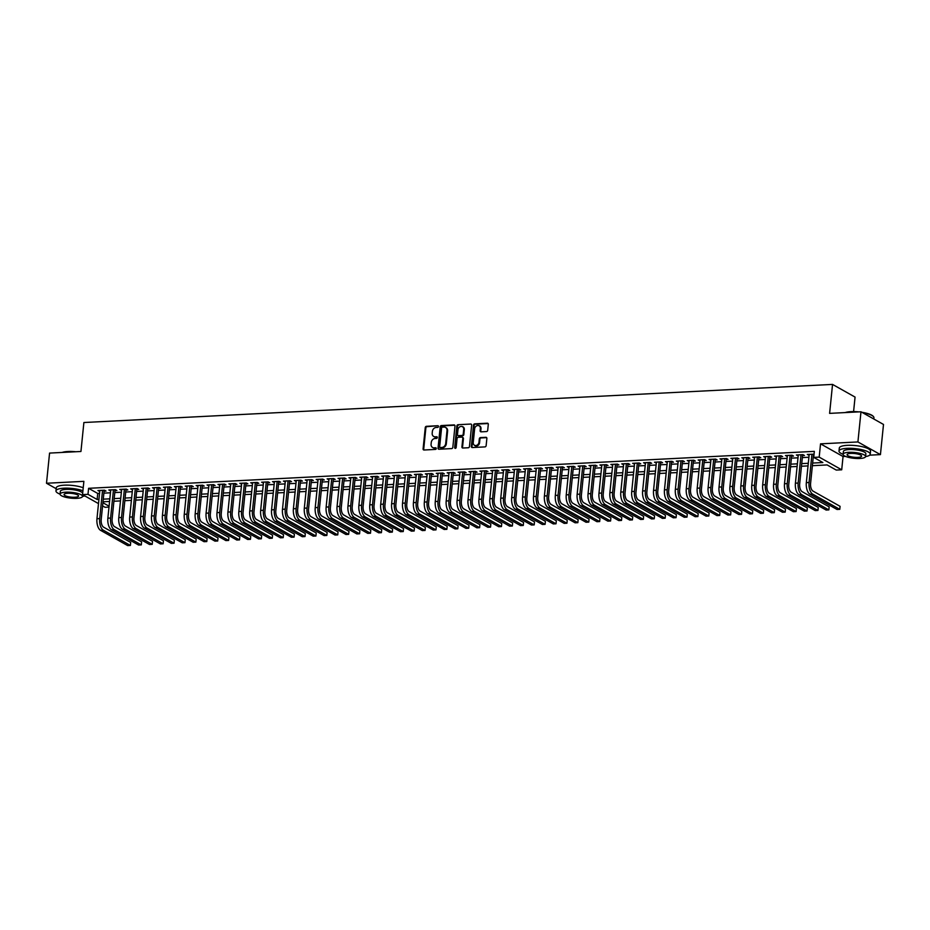 <?xml version="1.0" encoding="UTF-8"?>
<svg xmlns="http://www.w3.org/2000/svg" width="930" height="930" viewBox="0 0 930 930"><rect width="100%" height="100%" fill="white"/><g stroke="black" fill="none" stroke-linecap="round" stroke-linejoin="round"><path stroke-width="1.4" d="M438.495 426.521A0.86 0.721 -60.6 0 0 437.832 425.731L426.452 426.312A1.232 1.023 -60.6 0 0 425.266 427.556L423.092 448.876A1.232 1.023 -60.6 0 0 424.045 450.004L435.426 449.423A0.86 0.721 -60.6 0 0 435.6 447.76L434.124 447.842A3.941 3.278 -60.6 0 1 432.578 447.481A3.941 3.278 -60.6 0 1 431.078 444.226L431.264 442.448A3.941 3.278 -60.6 0 1 435.077 438.483L436.542 438.402A0.86 0.721 -60.6 0 0 436.716 436.751L435.24 436.821A3.941 3.278 -60.6 0 1 433.694 436.472A3.941 3.278 -60.6 0 1 432.194 433.206L432.38 431.427A3.941 3.278 -60.6 0 1 436.193 427.463L437.67 427.393A0.86 0.721 -60.6 0 0 438.495 426.521M486.506 431.567A1.232 1.023 -60.6 0 0 487.692 430.323L488.308 424.347A1.232 1.023 -60.6 0 0 487.355 423.208L474.707 423.859A1.232 1.023 -60.6 0 0 473.521 425.091L471.359 446.412A1.232 1.023 -60.6 0 0 472.3 447.551L484.949 446.9A1.232 1.023 -60.6 0 0 486.134 445.668L486.867 438.437A1.232 1.023 -60.6 0 0 485.925 437.309L480.508 437.588A1.232 1.023 -60.6 0 0 479.322 438.821L478.95 442.401A3.301 2.744 -60.6 0 1 473.219 442.692L474.649 428.66A3.301 2.744 -60.6 0 1 480.38 428.37L480.147 430.706A1.232 1.023 -60.6 0 0 481.089 431.834L486.506 431.567M860.982 411.781L883.5 424.452L880.431 454.619L857.913 441.948L860.982 411.781L829.607 413.373L832.548 384.416L83.886 422.522L80.945 451.48L49.569 453.084L46.5 483.251L83.874 481.345L82.526 494.621L87.99 494.342L88.594 488.308L814.343 451.364L813.727 457.397L819.191 457.118L841.708 469.801L836.256 470.069L827.119 464.93L812.378 465.686M857.913 441.948L820.539 443.843L819.191 457.118M454.991 426.033A1.232 1.023 -60.6 0 0 454.038 424.905L441.401 425.556A1.232 1.023 -60.6 0 0 440.204 426.789L438.042 448.109A1.232 1.023 -60.6 0 0 438.995 449.237L451.631 448.597A1.232 1.023 -60.6 0 0 452.817 447.353L454.991 426.033M458.048 424.708L470.696 424.057A1.232 1.023 -60.6 0 1 471.65 425.196L469.476 446.516A1.232 1.023 -60.6 0 1 468.29 447.749L462.873 448.028A1.232 1.023 -60.6 0 1 461.931 446.9L462.803 438.251A1.232 1.023 -60.6 0 0 461.85 437.123L458.269 437.298A1.232 1.023 -60.6 0 0 457.072 438.542L456.165 447.539A0.86 0.721 -60.6 0 1 454.665 447.621L456.863 425.94A1.232 1.023 -60.6 0 1 458.048 424.708L470.696 424.057M46.5 483.251L56.184 488.703M104.079 491.156L105.997 491.063L104.474 490.203L97.929 490.54L99.743 491.377M114.995 490.61L116.913 490.505L115.39 489.657L108.833 489.982L110.647 490.831M125.91 490.052L127.817 489.947L126.294 489.099L119.749 489.424L121.563 490.273M136.826 489.494L138.733 489.401L137.21 488.541L130.665 488.878L132.478 489.715M147.742 488.936L149.649 488.843L148.126 487.983L141.581 488.32L143.394 489.157M158.646 488.378L160.565 488.285L159.042 487.425L152.497 487.762L154.31 488.599M169.562 487.832L171.469 487.727L169.958 486.878L163.401 487.204L165.215 488.052M180.478 487.274L182.385 487.18L180.862 486.32L174.317 486.646L176.13 487.494M191.394 486.716L193.301 486.623L191.778 485.762L185.233 486.099L187.046 486.936M202.31 486.158L204.216 486.065L202.694 485.204L196.149 485.541L197.962 486.378M213.214 485.611L215.132 485.507L213.609 484.646L207.053 484.983L208.878 485.832M224.13 485.053L226.037 484.949L224.525 484.1L217.969 484.425L219.782 485.274M235.046 484.495L236.952 484.402L235.43 483.542L228.885 483.879L230.698 484.716M245.962 483.937L247.868 483.844L246.345 482.984L239.801 483.321L241.614 484.158M256.878 483.379L258.784 483.286L257.261 482.426L250.716 482.763L252.53 483.6M267.782 482.833L269.7 482.728L268.177 481.88L261.621 482.205L263.434 483.054M278.698 482.275L280.604 482.17L279.081 481.322L272.537 481.647L274.35 482.496M289.614 481.717L291.52 481.624L289.997 480.764L283.452 481.101L285.266 481.938M300.529 481.159L302.436 481.066L300.913 480.206L294.368 480.543L296.182 481.38M311.434 480.601L313.352 480.508L311.829 479.648L305.284 479.985L307.098 480.822M322.35 480.054L324.268 479.95L322.745 479.101L316.188 479.427L318.002 480.275M333.266 479.496L335.172 479.392L333.649 478.543L327.104 478.869L328.918 479.717M344.181 478.938L346.088 478.845L344.565 477.985L338.02 478.322L339.834 479.159M355.097 478.38L357.004 478.287L355.481 477.427L348.936 477.764L350.75 478.601M366.002 477.822L367.92 477.729L366.397 476.869L359.852 477.206L361.665 478.055M376.917 477.276L378.824 477.171L377.313 476.323L370.756 476.648L372.57 477.497M387.833 476.718L389.74 476.625L388.217 475.765L381.672 476.102L383.486 476.939M398.749 476.16L400.656 476.067L399.133 475.207L392.588 475.544L394.401 476.381M409.665 475.602L411.572 475.509L410.049 474.649L403.504 474.986L405.317 475.823M420.569 475.056L422.487 474.951L420.965 474.102L414.408 474.428L416.233 475.276M431.485 474.498L433.392 474.393L431.88 473.544L425.324 473.87L427.137 474.719M442.401 473.94L444.308 473.847L442.785 472.986L436.24 473.324L438.053 474.161M453.317 473.382L455.223 473.289L453.7 472.428L447.156 472.766L448.969 473.603M464.233 472.824L466.139 472.731L464.616 471.87L458.072 472.208L459.885 473.045M475.137 472.277L477.055 472.173L475.532 471.324L468.976 471.65L470.789 472.498M486.053 471.719L487.959 471.615L486.437 470.766L479.892 471.092L481.705 471.94M496.969 471.161L498.875 471.068L497.352 470.208L490.808 470.545L492.621 471.382M507.885 470.603L509.791 470.51L508.268 469.65L501.723 469.987L503.537 470.824M518.789 470.045L520.707 469.952L519.184 469.092L512.639 469.429L514.453 470.278M529.705 469.499L531.623 469.394L530.1 468.546L523.544 468.871L525.357 469.72M540.621 468.941L542.527 468.848L541.004 467.988L534.459 468.325L536.273 469.162M551.537 468.383L553.443 468.29L551.92 467.43L545.375 467.767L547.189 468.604M562.452 467.825L564.359 467.732L562.836 466.872L556.291 467.209L558.105 468.046M573.357 467.279L575.275 467.174L573.752 466.325L567.207 466.651L569.021 467.499M584.273 466.721L586.179 466.616L584.668 465.767L578.111 466.093L579.925 466.941M595.188 466.163L597.095 466.07L595.572 465.209L589.027 465.546L590.841 466.383M606.104 465.605L608.011 465.512L606.488 464.651L599.943 464.988L601.757 465.825M617.02 465.047L618.927 464.954L617.404 464.093L610.859 464.43L612.672 465.267M627.924 464.5L629.842 464.396L628.32 463.547L621.763 463.872L623.588 464.721M638.84 463.942L640.747 463.838L639.236 462.989L632.679 463.314L634.492 464.163M649.756 463.384L651.663 463.291L650.14 462.431L643.595 462.768L645.408 463.605M660.672 462.826L662.579 462.733L661.056 461.873L654.511 462.21L656.324 463.047M671.588 462.268L673.494 462.175L671.971 461.315L665.427 461.652L667.24 462.489M682.492 461.722L684.41 461.617L682.887 460.769L676.331 461.094L678.144 461.943M693.408 461.164L695.315 461.071L693.792 460.211L687.247 460.548L689.06 461.385M704.324 460.606L706.23 460.513L704.708 459.653L698.163 459.99L699.976 460.827M715.24 460.048L717.146 459.955L715.623 459.095L709.079 459.432L710.892 460.269M726.144 459.501L728.062 459.397L726.539 458.548L719.994 458.874L721.808 459.722M737.06 458.943L738.978 458.839L737.455 457.99L730.899 458.316L732.712 459.164M747.976 458.385L749.882 458.292L748.359 457.432L741.815 457.769L743.628 458.606M758.892 457.827L760.798 457.734L759.275 456.874L752.73 457.211L754.544 458.048M769.808 457.269L771.714 457.176L770.191 456.316L763.646 456.653L765.46 457.49M780.712 456.723L782.63 456.618L781.107 455.77L774.562 456.095L776.376 456.944M791.628 456.165L793.534 456.06L792.023 455.212L785.466 455.537L787.28 456.386M802.544 455.607L804.45 455.514L802.927 454.654L796.382 454.991L798.196 455.828M88.594 488.308L97.731 493.446L99.533 493.353M103.881 493.133L110.449 492.795M114.797 492.575L121.365 492.237M125.713 492.017L132.281 491.691M136.629 491.47L143.197 491.133M147.533 490.912L154.101 490.575M158.449 490.354L165.017 490.017M169.365 489.796L175.933 489.459M180.281 489.238L186.849 488.913M191.196 488.692L197.765 488.355M202.101 488.134L208.669 487.797M213.017 487.576L219.585 487.239M223.932 487.018L230.501 486.692M234.848 486.471L241.416 486.134M245.753 485.913L252.321 485.576M256.668 485.355L263.237 485.018M267.584 484.797L274.152 484.46M278.5 484.239L285.068 483.914M289.416 483.693L295.984 483.356M300.32 483.135L306.888 482.798M311.236 482.577L317.804 482.24M322.152 482.019L328.72 481.682M333.068 481.461L339.636 481.136M343.984 480.915L350.552 480.577M354.888 480.357L361.456 480.02M365.804 479.799L372.372 479.462M376.72 479.241L383.288 478.915M387.636 478.694L394.204 478.357M398.551 478.136L405.12 477.799M409.456 477.578L416.024 477.241M420.372 477.02L426.94 476.683M431.288 476.462L437.856 476.137M442.203 475.916L448.772 475.579M453.108 475.358L459.676 475.021M464.024 474.8L470.592 474.463M474.939 474.242L481.508 473.905M485.855 473.684L492.423 473.358M496.771 473.138L503.339 472.8M507.675 472.579L514.244 472.242M518.591 472.022L525.159 471.684M529.507 471.464L536.075 471.138M540.423 470.906L546.991 470.58M551.339 470.359L557.907 470.022M562.243 469.801L568.811 469.464M573.159 469.243L579.727 468.906M584.075 468.685L590.643 468.36M594.991 468.139L601.559 467.802M605.907 467.581L612.475 467.244M616.811 467.023L623.379 466.686M627.727 466.465L634.295 466.128M638.643 465.907L645.211 465.581M649.559 465.36L656.127 465.023M660.463 464.802L667.031 464.465M671.379 464.244L677.947 463.907M682.294 463.686L688.863 463.361M693.21 463.128L699.779 462.803M704.126 462.582L710.694 462.245M715.031 462.024L721.599 461.687M725.946 461.466L732.515 461.129M736.862 460.908L743.43 460.583M747.778 460.362L754.346 460.025M758.694 459.804L765.262 459.467M769.598 459.246L776.166 458.909M780.514 458.688L787.082 458.351M791.43 458.13L797.998 457.804M802.346 457.583L808.914 457.246M814.052 454.212L807.298 454.433L809.112 455.27M853.589 411.583L855.065 397.087L832.548 384.416M820.539 443.843L843.057 456.525L845.544 456.398M869.631 455.165L880.431 454.619M843.057 456.525L841.708 469.801M108.996 507.094L105.055 507.292L102.591 505.908M812.646 463.059L822.864 462.536L813.727 457.397M87.99 494.342L97.115 499.48L98.929 499.387M103.277 499.166L109.833 498.829M114.181 498.608L120.749 498.271M125.097 498.05L131.665 497.724M136.013 497.504L142.581 497.166M146.928 496.946L153.496 496.608M157.833 496.388L164.401 496.05M168.749 495.829L175.317 495.492M179.664 495.272L186.232 494.946M190.58 494.725L197.148 494.388M201.496 494.167L208.064 493.83M212.4 493.609L218.969 493.272M223.316 493.051L229.884 492.726M234.232 492.505L240.8 492.168M245.148 491.947L251.716 491.61M256.064 491.389L262.632 491.052M266.968 490.831L273.536 490.494M277.884 490.273L284.452 489.947M288.8 489.726L295.368 489.389M299.716 489.168L306.284 488.831M310.632 488.61L317.188 488.273M321.536 488.052L328.104 487.715M332.452 487.494L339.02 487.169M343.368 486.948L349.936 486.611M354.284 486.39L360.852 486.053M365.188 485.832L371.756 485.495M376.104 485.274L382.672 484.949M387.02 484.728L393.588 484.391M397.935 484.17L404.504 483.833M408.851 483.612L415.419 483.275M419.756 483.054L426.324 482.717M430.671 482.496L437.24 482.17M441.587 481.949L448.155 481.612M452.503 481.391L459.071 481.054M463.419 480.833L469.987 480.496M474.323 480.275L480.891 479.938M485.239 479.717L491.807 479.392M496.155 479.171L502.723 478.834M507.071 478.613L513.639 478.276M517.987 478.055L524.543 477.718M528.891 477.497L535.459 477.171M539.807 476.95L546.375 476.613M550.723 476.393L557.291 476.055M561.639 475.835L568.207 475.497M572.543 475.276L579.111 474.939M583.459 474.719L590.027 474.393M594.375 474.172L600.943 473.835M605.29 473.614L611.859 473.277M616.206 473.056L622.775 472.719M627.111 472.498L633.679 472.161M638.027 471.94L644.595 471.615M648.942 471.394L655.511 471.057M659.858 470.836L666.426 470.499M670.774 470.278L677.342 469.941M681.678 469.72L688.246 469.394M692.594 469.162L699.162 468.836M703.51 468.615L710.078 468.278M714.426 468.057L720.994 467.72M725.342 467.499L731.898 467.162M736.246 466.941L742.814 466.616M747.162 466.395L753.73 466.058M758.078 465.837L764.646 465.5M768.994 465.279L775.562 464.942M779.898 464.721L786.466 464.384M790.814 464.163L797.382 463.838M801.73 463.617L808.298 463.28M98.499 503.607L82.526 494.621M102.904 502.735L109.089 506.211M808.031 465.907L801.462 466.244M797.115 466.465L790.547 466.802M786.199 467.023L779.631 467.348M775.294 467.569L768.726 467.906M764.379 468.127L757.811 468.464M753.463 468.685L746.895 469.022M742.547 469.243L735.979 469.569M731.643 469.79L725.075 470.127M720.727 470.348L714.159 470.685M709.811 470.906L703.243 471.243M698.895 471.464L692.327 471.801M687.979 472.022L681.411 472.347M677.075 472.568L670.507 472.905M666.159 473.126L659.591 473.463M655.243 473.684L648.675 474.021M644.327 474.242L637.759 474.579M633.411 474.8L626.843 475.125M622.507 475.346L615.939 475.683M611.591 475.904L605.023 476.241M600.675 476.462L594.107 476.799M589.76 477.02L583.191 477.346M578.844 477.578L572.275 477.904M567.939 478.125L561.371 478.462M557.024 478.683L550.455 479.02M546.108 479.241L539.54 479.578M535.192 479.799L528.624 480.124M524.288 480.345L517.719 480.682M513.372 480.903L506.804 481.24M502.456 481.461L495.888 481.798M491.54 482.019L484.972 482.356M480.624 482.577L474.056 482.903M469.72 483.123L463.152 483.461M458.804 483.681L452.236 484.019M447.888 484.239L441.32 484.577M436.972 484.797L430.404 485.123M426.056 485.355L419.488 485.681M415.152 485.902L408.584 486.239M404.236 486.46L397.668 486.797M393.32 487.018L386.752 487.355M382.404 487.576L375.836 487.901M371.489 488.122L364.92 488.459M360.584 488.68L354.016 489.017M349.668 489.238L343.1 489.575M338.752 489.796L332.184 490.133M327.837 490.354L321.269 490.68M316.932 490.901L310.364 491.238M306.017 491.459L299.448 491.796M295.101 492.017L288.533 492.354M284.185 492.575L277.617 492.9M273.269 493.133L266.701 493.458M262.365 493.679L255.797 494.016M251.449 494.237L244.881 494.574M240.533 494.795L233.965 495.132M229.617 495.353L223.049 495.678M218.701 495.899L212.133 496.236M207.797 496.457L201.229 496.794M196.881 497.015L190.313 497.352M185.965 497.573L179.397 497.91M175.049 498.131L168.481 498.457M164.133 498.678L157.565 499.015M153.229 499.236L146.661 499.573M142.313 499.794L135.745 500.131M131.397 500.352L124.829 500.689M120.482 500.91L113.913 501.235M109.577 501.456L103.009 501.793M97.731 493.446L97.115 499.48M99.44 491.4L99.545 490.459M110.356 490.842L110.449 489.901M121.272 490.284L121.365 489.343M132.188 489.726L132.281 488.796M143.104 489.18L143.197 488.238M154.008 488.622L154.113 487.68M164.924 488.064L165.017 487.122M175.84 487.506L175.933 486.564M186.756 486.948L186.849 486.018M197.672 486.402L197.765 485.46M208.576 485.844L208.68 484.902M219.492 485.286L219.585 484.344M230.407 484.728L230.501 483.786M241.323 484.17L241.416 483.24M252.239 483.623L252.332 482.682M263.144 483.065L263.248 482.124M274.059 482.507L274.152 481.566M284.975 481.949L285.068 481.019M295.891 481.403L295.984 480.461M306.795 480.845L306.9 479.903M317.711 480.287L317.804 479.345M328.627 479.729L328.72 478.787M339.543 479.171L339.636 478.241M350.459 478.625L350.552 477.683M361.363 478.067L361.468 477.125M372.279 477.509L372.372 476.567M383.195 476.95L383.288 476.009M394.111 476.393L394.204 475.463M405.027 475.846L405.12 474.905M415.931 475.288L416.036 474.347M426.847 474.73L426.94 473.789M437.763 474.172L437.856 473.242M448.678 473.626L448.772 472.684M459.594 473.068L459.687 472.126M470.499 472.51L470.603 471.568M481.415 471.952L481.508 471.01M492.33 471.394L492.423 470.464M503.246 470.847L503.339 469.906M514.15 470.289L514.255 469.348M525.066 469.731L525.159 468.79M535.982 469.173L536.075 468.232M546.898 468.615L546.991 467.685M557.814 468.069L557.907 467.127M568.718 467.511L568.823 466.569M579.634 466.953L579.727 466.011M590.55 466.395L590.643 465.465M601.466 465.837L601.559 464.907M612.382 465.291L612.475 464.349M623.286 464.733L623.391 463.791M634.202 464.175L634.295 463.233M645.118 463.617L645.211 462.687M656.034 463.07L656.127 462.129M666.95 462.512L667.043 461.571M677.854 461.954L677.958 461.013M688.77 461.396L688.863 460.455M699.686 460.838L699.779 459.908M710.601 460.292L710.694 459.35M721.506 459.734L721.61 458.792M732.422 459.176L732.515 458.234M743.337 458.618L743.43 457.688M754.253 458.06L754.346 457.13M765.169 457.514L765.262 456.572M776.073 456.956L776.178 456.014M786.989 456.398L787.082 455.456M797.905 455.84L797.998 454.91M808.821 455.293L808.914 454.351M434.008 436.623A3.941 3.278 -60.6 0 0 434.298 436.809A3.941 3.278 -60.6 0 0 435.856 437.17L435.24 436.821M437.309 437.088L435.856 437.17M432.892 447.632A3.941 3.278 -60.6 0 0 433.182 447.83A3.941 3.278 -60.6 0 0 434.728 448.179L434.124 447.842M435.6 447.76L434.728 448.179M437.832 425.731L427.056 426.661A1.232 1.023 -60.6 0 0 425.87 427.893L423.708 449.213A1.232 1.023 -60.6 0 0 423.906 450.004M454.793 425.254A1.232 1.023 -60.6 0 0 454.642 425.254L442.006 425.894A1.232 1.023 -60.6 0 0 440.808 427.137L438.646 448.458A1.232 1.023 -60.6 0 0 438.844 449.237M442.401 427.149A0.86 0.721 -60.6 0 0 441.576 428.021L439.669 446.737A0.86 0.721 -60.6 0 0 440.332 447.528L441.89 447.446A3.941 3.278 -60.6 0 0 445.702 443.482L447.005 430.683A3.941 3.278 -60.6 0 0 445.505 427.428A3.941 3.278 -60.6 0 0 443.959 427.068L442.401 427.149M440.367 447.539A0.86 0.721 -60.6 0 0 440.948 447.865L440.332 447.528M445.807 427.614A3.941 3.278 -60.6 0 1 446.121 427.765A3.941 3.278 -60.6 0 1 447.609 431.032L446.307 443.819A3.941 3.278 -60.6 0 1 442.494 447.783L440.948 447.865M462.605 437.46A1.232 1.023 -60.6 0 1 463.419 438.588L462.536 447.237A1.232 1.023 -60.6 0 0 462.733 448.028M458.664 425.045A1.232 1.023 -60.6 0 0 457.467 426.289L455.27 447.958A0.86 0.721 -60.6 0 0 455.34 448.411M463.721 429.276A3.301 2.744 -60.6 0 0 457.99 429.567L457.479 434.508A1.232 1.023 -60.6 0 0 458.432 435.647L462.024 435.461A1.232 1.023 -60.6 0 0 463.21 434.217L463.721 429.276L464.326 429.614A3.301 2.744 -60.6 0 0 462.756 426.742M458.292 435.635A1.232 1.023 -60.6 0 0 459.048 435.984L458.432 435.647M464.326 429.614L463.826 434.566A1.232 1.023 -60.6 0 1 462.629 435.798L459.048 435.984M479.427 425.835A3.301 2.744 -60.6 0 1 480.984 428.707L480.752 431.055A1.232 1.023 -60.6 0 0 480.95 431.834M474.788 445.575A3.301 2.744 -60.6 0 0 479.566 442.75L478.95 442.401M486.669 437.658A1.232 1.023 -60.6 0 0 486.53 437.646L481.124 437.925A1.232 1.023 -60.6 0 0 479.927 439.169L479.566 442.75M488.099 423.557A1.232 1.023 -60.6 0 0 487.959 423.557L475.323 424.196A1.232 1.023 -60.6 0 0 474.126 425.44L471.963 446.76A1.232 1.023 -60.6 0 0 472.161 447.539M100.603 530.356L103.335 530.216L130.386 545.445L127.666 545.585L100.603 530.356A9.416 4.638 -92.9 0 1 96.964 518.742L99.835 490.447M103.335 530.216A9.416 4.638 -92.9 0 1 99.684 518.603L102.567 490.308M104.183 490.226L101.207 519.463A6.278 3.092 87.1 0 0 103.637 527.205L130.7 542.434L130.386 545.445L130.7 542.434M62.112 452.445A15.322 3.964 5.8 0 1 67.89 451.503A15.322 3.964 5.8 0 1 75.795 451.748M73.842 451.841A15.694 4.057 -174.2 0 0 67.669 451.759A15.694 4.057 -174.2 0 0 62.798 452.41M82.921 490.749A15.694 4.057 -174.2 0 0 63.972 488.204A15.694 4.057 -174.2 0 0 55.963 490.901A15.694 4.057 -174.2 0 0 60.055 494.144A11.3 2.918 -174.2 0 0 65.472 497.213A11.3 2.918 -174.2 0 0 76.783 498.341A11.3 2.918 -174.2 0 0 82.538 496.399A11.3 2.918 -174.2 0 0 77.12 493.295A11.3 2.918 -174.2 0 0 65.821 492.179A11.3 2.918 -174.2 0 0 60.055 494.121L60.334 491.342A11.3 2.918 5.8 0 1 66.1 489.401A11.3 2.918 5.8 0 1 82.689 493.074M83.235 487.739A15.694 4.057 -174.2 0 0 64.275 485.181A15.694 4.057 -174.2 0 0 56.277 487.878L55.963 490.901M74.83 497.248A7.277 1.883 -174.2 0 0 78.55 495.992A7.277 1.883 -174.2 0 0 75.051 493.993A7.277 1.883 -174.2 0 0 67.774 493.272A7.277 1.883 -174.2 0 0 64.054 494.528A7.277 1.883 -174.2 0 0 67.541 496.527A7.277 1.883 -174.2 0 0 74.83 497.248M82.538 496.422A15.694 4.057 -174.2 0 0 84.816 495.899M845.149 412.583A15.322 3.964 5.8 0 1 850.927 411.641A15.322 3.964 5.8 0 1 858.832 411.885M856.89 411.99A15.694 4.057 -174.2 0 0 850.717 411.897A15.694 4.057 -174.2 0 0 845.847 412.548M865.574 456.572A15.694 4.057 -174.2 0 0 870.236 454.212A15.694 4.057 -174.2 0 0 862.703 449.899A15.694 4.057 -174.2 0 0 847.009 448.341A15.694 4.057 -174.2 0 0 839 451.038A15.694 4.057 -174.2 0 0 843.092 454.282M870.236 454.212L870.538 451.19A15.694 4.057 -174.2 0 0 863.017 446.888A15.694 4.057 -174.2 0 0 847.311 445.331A15.694 4.057 -174.2 0 0 839.313 448.016L839 451.038M843.092 454.259L843.382 451.48A11.3 2.918 5.8 0 1 849.137 449.539A11.3 2.918 5.8 0 1 860.436 450.666A11.3 2.918 5.8 0 1 865.865 453.77L865.586 456.537A11.3 2.918 -174.2 0 0 860.157 453.433A11.3 2.918 -174.2 0 0 848.858 452.317A11.3 2.918 -174.2 0 0 843.092 454.259A11.3 2.918 -174.2 0 0 848.52 457.362A11.3 2.918 -174.2 0 0 859.82 458.478A11.3 2.918 -174.2 0 0 865.586 456.537M857.867 457.386A7.277 1.883 -174.2 0 0 861.587 456.13A7.277 1.883 -174.2 0 0 858.088 454.131A7.277 1.883 -174.2 0 0 850.811 453.41A7.277 1.883 -174.2 0 0 847.091 454.665A7.277 1.883 -174.2 0 0 850.59 456.665A7.277 1.883 -174.2 0 0 857.867 457.386M873.816 419L873.933 417.768A15.694 4.057 -174.2 0 0 873.479 416.628A15.694 4.057 -174.2 0 0 862.54 412.653M861.866 412.281A15.322 3.964 5.8 0 1 873.154 416.256A15.322 3.964 5.8 0 1 873.293 416.442M111.519 529.809L114.251 529.67L141.302 544.899L138.582 545.027L111.519 529.809A9.416 4.638 -92.9 0 1 107.868 518.184L110.751 489.889M114.251 529.67A9.416 4.638 -92.9 0 1 110.6 518.045L113.472 489.75M115.088 489.668L112.123 518.905A6.278 3.092 87.1 0 0 114.553 526.647L141.616 541.876L141.302 544.899L141.616 541.876M122.434 529.251L125.166 529.112L152.218 544.341L149.486 544.48L122.434 529.251A9.416 4.638 -92.9 0 1 118.784 517.626L121.656 489.331M125.166 529.112A9.416 4.638 -92.9 0 1 121.516 517.487L124.388 489.192M126.003 489.11L123.039 518.347A6.278 3.092 87.1 0 0 125.469 526.089L152.52 541.318L152.218 544.341L152.52 541.318M133.35 528.693L136.071 528.554L163.134 543.783L160.402 543.922L133.35 528.693A9.416 4.638 -92.9 0 1 129.7 517.068L132.572 488.773M136.071 528.554A9.416 4.638 -92.9 0 1 132.432 516.941L135.303 488.634M136.919 488.552L133.955 517.789A6.278 3.092 87.1 0 0 136.385 525.543L163.436 540.76L163.134 543.783L163.436 540.76M144.255 528.135L146.987 527.996L174.05 543.225L171.318 543.364L144.255 528.135A9.416 4.638 -92.9 0 1 140.616 516.522L143.487 488.215M146.987 527.996A9.416 4.638 -92.9 0 1 143.336 516.383L146.219 488.087M147.835 487.994L144.859 517.231A6.278 3.092 87.1 0 0 147.289 524.985L174.352 540.214L174.05 543.225L174.352 540.214M155.171 527.577L157.902 527.438L184.954 542.667L182.233 542.806L155.171 527.577A9.416 4.638 -92.9 0 1 151.532 515.964L154.403 487.669M157.902 527.438A9.416 4.638 -92.9 0 1 154.252 515.825L157.135 487.529M158.751 487.448L155.775 516.685A6.278 3.092 87.1 0 0 158.205 524.427L185.268 539.656L184.954 542.667L185.268 539.656M166.086 527.031L168.818 526.892L195.87 542.12L193.149 542.26L166.086 527.031A9.416 4.638 -92.9 0 1 162.436 515.406L165.319 487.111M168.818 526.892A9.416 4.638 -92.9 0 1 165.168 515.267L168.039 486.971M169.655 486.89L166.691 516.127A6.278 3.092 87.1 0 0 169.12 523.869L196.184 539.098L195.87 542.12L196.184 539.098M177.002 526.473L179.722 526.334L206.786 541.562L204.054 541.702L177.002 526.473A9.416 4.638 -92.9 0 1 173.352 514.848L176.223 486.553M179.722 526.334A9.416 4.638 -92.9 0 1 176.084 514.709L178.955 486.413M180.571 486.332L177.607 515.569A6.278 3.092 87.1 0 0 180.036 523.311L207.088 538.54L206.786 541.562L207.088 538.54M187.918 525.915L190.638 525.775L217.701 541.004L214.97 541.144L187.918 525.915A9.416 4.638 -92.9 0 1 184.268 514.302L187.139 485.995M190.638 525.775A9.416 4.638 -92.9 0 1 187 514.162L189.871 485.855M191.487 485.774L188.523 515.011A6.278 3.092 87.1 0 0 190.952 522.765L218.004 537.993L217.701 541.004L218.004 537.993M198.822 525.357L201.554 525.218L228.617 540.446L225.885 540.586L198.822 525.357A9.416 4.638 -92.9 0 1 195.184 513.744L198.055 485.448M201.554 525.218A9.416 4.638 -92.9 0 1 197.904 513.604L200.787 485.309M202.403 485.228L199.427 514.453A6.278 3.092 87.1 0 0 201.857 522.207L228.919 537.435L228.617 540.446L228.919 537.435M209.738 524.799L212.47 524.671L239.522 539.888L236.801 540.028L209.738 524.799A9.416 4.638 -92.9 0 1 206.088 513.186L208.971 484.89M212.47 524.671A9.416 4.638 -92.9 0 1 208.82 513.046L211.691 484.751M213.319 484.67L210.343 513.906A6.278 3.092 87.1 0 0 212.772 521.649L239.835 536.877L239.522 539.888L239.835 536.877M220.654 524.253L223.386 524.113L250.437 539.342L247.706 539.481L220.654 524.253A9.416 4.638 -92.9 0 1 217.004 512.628L219.887 484.332M223.386 524.113A9.416 4.638 -92.9 0 1 219.736 512.488L222.607 484.193M224.223 484.112L221.259 513.348A6.278 3.092 87.1 0 0 223.688 521.091L250.751 536.319L250.437 539.342L250.751 536.319M231.57 523.695L234.29 523.555L261.353 538.784L258.621 538.923L231.57 523.695A9.416 4.638 -92.9 0 1 227.92 512.07L230.791 483.774M234.29 523.555A9.416 4.638 -92.9 0 1 230.652 511.93L233.523 483.635M235.139 483.553L232.175 512.79A6.278 3.092 87.1 0 0 234.604 520.533L261.656 535.761L261.353 538.784L261.656 535.761M242.486 523.137L245.206 522.997L272.269 538.226L269.537 538.365L242.486 523.137A9.416 4.638 -92.9 0 1 238.836 511.523L241.707 483.216M245.206 522.997A9.416 4.638 -92.9 0 1 241.568 511.384L244.439 483.077M246.055 482.996L243.079 512.232A6.278 3.092 87.1 0 0 245.52 519.986L272.571 535.215L272.269 538.226L272.571 535.215M253.39 522.579L256.122 522.439L283.185 537.668L280.453 537.807L253.39 522.579A9.416 4.638 -92.9 0 1 249.752 510.965L252.623 482.67M256.122 522.439A9.416 4.638 -92.9 0 1 252.472 510.826L255.355 482.531M256.971 482.449L253.995 511.686A6.278 3.092 87.1 0 0 256.424 519.428L283.487 534.657L283.185 537.668L283.487 534.657M264.306 522.032L267.038 521.893L294.089 537.122L291.369 537.249L264.306 522.032A9.416 4.638 -92.9 0 1 260.656 510.407L263.539 482.112M267.038 521.893A9.416 4.638 -92.9 0 1 263.388 510.268L266.259 481.973M267.887 481.891L264.911 511.128A6.278 3.092 87.1 0 0 267.34 518.87L294.403 534.099L294.089 537.122L294.403 534.099M275.222 521.474L277.954 521.335L305.005 536.564L302.273 536.703L275.222 521.474A9.416 4.638 -92.9 0 1 271.572 509.849L274.443 481.554M277.954 521.335A9.416 4.638 -92.9 0 1 274.304 509.71L277.175 481.415M278.791 481.333L275.826 510.57A6.278 3.092 87.1 0 0 278.256 518.312L305.307 533.541L305.005 536.564L305.307 533.541M286.138 520.916L288.858 520.777L315.921 536.005L313.189 536.145L286.138 520.916A9.416 4.638 -92.9 0 1 282.488 509.291L285.359 480.996M288.858 520.777A9.416 4.638 -92.9 0 1 285.219 509.152L288.091 480.857M289.707 480.775L286.742 510.012A6.278 3.092 87.1 0 0 289.172 517.766L316.223 532.983L315.921 536.005L316.223 532.983M297.042 520.358L299.774 520.219L326.837 535.448L324.105 535.587L297.042 520.358A9.416 4.638 -92.9 0 1 293.403 508.745L296.275 480.438M299.774 520.219A9.416 4.638 -92.9 0 1 296.135 508.605L299.007 480.31M300.623 480.217L297.647 509.454A6.278 3.092 87.1 0 0 300.088 517.208L327.139 532.437L326.837 535.448L327.139 532.437M307.958 519.8L310.69 519.661L337.741 534.889L335.021 535.029L307.958 519.8A9.416 4.638 -92.9 0 1 304.319 508.187L307.191 479.892M310.69 519.661A9.416 4.638 -92.9 0 1 307.04 508.047L309.923 479.752M311.538 479.671L308.562 508.908A6.278 3.092 87.1 0 0 310.992 516.65L338.055 531.879L337.741 534.889L338.055 531.879M318.874 519.254L321.606 519.114L348.657 534.343L345.937 534.483L318.874 519.254A9.416 4.638 -92.9 0 1 315.224 507.629L318.106 479.334M321.606 519.114A9.416 4.638 -92.9 0 1 317.955 507.489L320.827 479.194M322.443 479.113L319.478 508.35A6.278 3.092 87.1 0 0 321.908 516.092L348.971 531.321L348.657 534.343L348.971 531.321M329.79 518.696L332.522 518.556L359.573 533.785L356.841 533.925L329.79 518.696A9.416 4.638 -92.9 0 1 326.139 507.071L329.011 478.776M332.522 518.556A9.416 4.638 -92.9 0 1 328.871 506.931L331.743 478.636M333.358 478.555L330.394 507.792A6.278 3.092 87.1 0 0 332.824 515.534L359.875 530.763L359.573 533.785L359.875 530.763M340.706 518.138L343.426 517.998L370.489 533.227L367.757 533.367L340.706 518.138A9.416 4.638 -92.9 0 1 337.055 506.525L339.927 478.218M343.426 517.998A9.416 4.638 -92.9 0 1 339.787 506.385L342.659 478.078M344.274 477.997L341.31 507.234A6.278 3.092 87.1 0 0 343.74 514.988L370.791 530.216L370.489 533.227L370.791 530.216M351.61 517.58L354.342 517.44L381.405 532.669L378.673 532.809L351.61 517.58A9.416 4.638 -92.9 0 1 347.971 505.967L350.843 477.671M354.342 517.44A9.416 4.638 -92.9 0 1 350.691 505.827L353.574 477.532M355.19 477.45L352.214 506.676A6.278 3.092 87.1 0 0 354.644 514.429L381.707 529.658L381.405 532.669L381.707 529.658M362.526 517.022L365.257 516.894L392.309 532.111L389.589 532.251L362.526 517.022A9.416 4.638 -92.9 0 1 358.887 505.409L361.758 477.113M365.257 516.894A9.416 4.638 -92.9 0 1 361.607 505.269L364.479 476.974M366.106 476.892L363.13 506.129A6.278 3.092 87.1 0 0 365.56 513.872L392.623 529.1L392.309 532.111L392.623 529.1M373.442 516.476L376.173 516.336L403.225 531.565L400.505 531.704L373.442 516.476A9.416 4.638 -92.9 0 1 369.791 504.851L372.674 476.555M376.173 516.336A9.416 4.638 -92.9 0 1 372.523 504.711L375.395 476.416M377.01 476.334L374.046 505.571A6.278 3.092 87.1 0 0 376.476 513.314L403.539 528.542L403.225 531.565L403.539 528.542M384.357 515.918L387.078 515.778L414.141 531.007L411.409 531.146L384.357 515.918A9.416 4.638 -92.9 0 1 380.707 504.293L383.579 475.997M387.078 515.778A9.416 4.638 -92.9 0 1 383.439 504.153L386.31 475.858M387.926 475.776L384.962 505.013A6.278 3.092 87.1 0 0 387.392 512.755L414.443 527.984L414.141 531.007L414.443 527.984M395.273 515.36L397.994 515.22L425.057 530.449L422.325 530.588L395.273 515.36A9.416 4.638 -92.9 0 1 391.623 503.746L394.494 475.439M397.994 515.22A9.416 4.638 -92.9 0 1 394.355 503.607L397.226 475.3M398.842 475.218L395.878 504.455A6.278 3.092 87.1 0 0 398.307 512.209L425.359 527.438L425.057 530.449L425.359 527.438M406.178 514.802L408.909 514.662L435.972 529.891L433.241 530.03L406.178 514.802A9.416 4.638 -92.9 0 1 402.539 503.188L405.41 474.893M408.909 514.662A9.416 4.638 -92.9 0 1 405.259 503.049L408.142 474.753M409.758 474.672L406.782 503.909A6.278 3.092 87.1 0 0 409.212 511.651L436.275 526.88L435.972 529.891L436.275 526.88M417.093 514.255L419.825 514.116L446.877 529.344L444.156 529.472L417.093 514.255A9.416 4.638 -92.9 0 1 413.443 502.63L416.326 474.335M419.825 514.116A9.416 4.638 -92.9 0 1 416.175 502.491L419.046 474.195M420.674 474.114L417.698 503.351A6.278 3.092 87.1 0 0 420.127 511.093L447.191 526.322L446.877 529.344L447.191 526.322M428.009 513.697L430.741 513.558L457.793 528.786L455.061 528.926L428.009 513.697A9.416 4.638 -92.9 0 1 424.359 502.072L427.242 473.777M430.741 513.558A9.416 4.638 -92.9 0 1 427.091 501.933L429.962 473.637M431.578 473.556L428.614 502.793A6.278 3.092 87.1 0 0 431.043 510.535L458.106 525.764L457.793 528.786L458.106 525.764M438.925 513.139L441.645 513L468.708 528.228L465.976 528.368L438.925 513.139A9.416 4.638 -92.9 0 1 435.275 501.514L438.146 473.219M441.645 513A9.416 4.638 -92.9 0 1 438.007 501.375L440.878 473.079M442.494 472.998L439.53 502.235A6.278 3.092 87.1 0 0 441.959 509.989L469.011 525.206L468.708 528.228L469.011 525.206M449.841 512.581L452.561 512.442L479.624 527.67L476.892 527.81L449.841 512.581A9.416 4.638 -92.9 0 1 446.191 500.968L449.062 472.661M452.561 512.442A9.416 4.638 -92.9 0 1 448.923 500.828L451.794 472.533M453.41 472.44L450.434 501.677A6.278 3.092 87.1 0 0 452.875 509.431L479.927 524.659L479.624 527.67L479.927 524.659M460.745 512.023L463.477 511.884L490.54 527.112L487.808 527.252L460.745 512.023A9.416 4.638 -92.9 0 1 457.107 500.41L459.978 472.115M463.477 511.884A9.416 4.638 -92.9 0 1 459.827 500.27L462.71 471.975M464.326 471.894L461.35 501.131A6.278 3.092 87.1 0 0 463.779 508.873L490.842 524.101L490.54 527.112L490.842 524.101M471.661 511.477L474.393 511.337L501.444 526.566L498.724 526.706L471.661 511.477A9.416 4.638 -92.9 0 1 468.011 499.852L470.894 471.557M474.393 511.337A9.416 4.638 -92.9 0 1 470.743 499.712L473.614 471.417M475.23 471.336L472.266 500.573A6.278 3.092 87.1 0 0 474.695 508.315L501.758 523.544L501.444 526.566L501.758 523.544M482.577 510.919L485.309 510.779L512.36 526.008L509.628 526.148L482.577 510.919A9.416 4.638 -92.9 0 1 478.927 499.294L481.798 470.999M485.309 510.779A9.416 4.638 -92.9 0 1 481.659 499.154L484.53 470.859M486.146 470.778L483.182 500.015A6.278 3.092 87.1 0 0 485.611 507.757L512.663 522.986L512.36 526.008L512.663 522.986M493.493 510.361L496.213 510.221L523.276 525.45L520.544 525.59L493.493 510.361A9.416 4.638 -92.9 0 1 489.843 498.747L492.714 470.441M496.213 510.221A9.416 4.638 -92.9 0 1 492.575 498.608L495.446 470.301M497.062 470.22L494.097 499.457A6.278 3.092 87.1 0 0 496.527 507.21L523.578 522.439L523.276 525.45L523.578 522.439M504.397 509.803L507.129 509.663L534.192 524.892L531.46 525.032L504.397 509.803A9.416 4.638 -92.9 0 1 500.759 498.189L503.63 469.894M507.129 509.663A9.416 4.638 -92.9 0 1 503.49 498.05L506.362 469.755M507.978 469.673L505.002 498.899A6.278 3.092 87.1 0 0 507.443 506.652L534.494 521.881L534.192 524.892L534.494 521.881M515.313 509.245L518.045 509.117L545.096 524.334L542.376 524.474L515.313 509.245A9.416 4.638 -92.9 0 1 511.674 497.631L514.546 469.336M518.045 509.117A9.416 4.638 -92.9 0 1 514.395 497.492L517.278 469.197M518.894 469.115L515.918 498.352A6.278 3.092 87.1 0 0 518.347 506.094L545.41 521.323L545.096 524.334L545.41 521.323M526.229 508.698L528.961 508.559L556.012 523.788L553.292 523.927L526.229 508.698A9.416 4.638 -92.9 0 1 522.579 497.073L525.462 468.778M528.961 508.559A9.416 4.638 -92.9 0 1 525.311 496.934L528.182 468.639M529.798 468.557L526.833 497.794A6.278 3.092 87.1 0 0 529.263 505.536L556.326 520.765L556.012 523.788L556.326 520.765M537.145 508.14L539.877 508.001L566.928 523.23L564.196 523.369L537.145 508.14A9.416 4.638 -92.9 0 1 533.495 496.515L536.366 468.22M539.877 508.001A9.416 4.638 -92.9 0 1 536.226 496.376L539.098 468.081M540.714 467.999L537.749 497.236A6.278 3.092 87.1 0 0 540.179 504.978L567.23 520.207L566.928 523.23L567.23 520.207M548.061 507.582L550.781 507.443L577.844 522.672L575.112 522.811L548.061 507.582A9.416 4.638 -92.9 0 1 544.41 495.969L547.282 467.662M550.781 507.443A9.416 4.638 -92.9 0 1 547.142 495.829L550.014 467.523M551.63 467.441L548.665 496.678A6.278 3.092 87.1 0 0 551.095 504.432L578.146 519.661L577.844 522.672L578.146 519.661M558.965 507.024L561.697 506.885L588.76 522.114L586.028 522.253L558.965 507.024A9.416 4.638 -92.9 0 1 555.326 495.411L558.198 467.116M561.697 506.885A9.416 4.638 -92.9 0 1 558.047 495.272L560.93 466.976M562.545 466.895L559.569 496.132A6.278 3.092 87.1 0 0 561.999 503.874L589.062 519.103L588.76 522.114L589.062 519.103M569.881 506.478L572.613 506.339L599.664 521.567L596.944 521.695L569.881 506.478A9.416 4.638 -92.9 0 1 566.242 494.853L569.114 466.558M572.613 506.339A9.416 4.638 -92.9 0 1 568.962 494.714L571.834 466.418M573.461 466.337L570.485 495.574A6.278 3.092 87.1 0 0 572.915 503.316L599.978 518.545L599.664 521.567L599.978 518.545M580.797 505.92L583.529 505.781L610.58 521.009L607.848 521.149L580.797 505.92A9.416 4.638 -92.9 0 1 577.146 494.295L580.029 466M583.529 505.781A9.416 4.638 -92.9 0 1 579.878 494.156L582.75 465.86M584.365 465.779L581.401 495.016A6.278 3.092 87.1 0 0 583.831 502.758L610.894 517.987L610.58 521.009L610.894 517.987M591.713 505.362L594.433 505.223L621.496 520.451L618.764 520.591L591.713 505.362A9.416 4.638 -92.9 0 1 588.062 493.737L590.934 465.442M594.433 505.223A9.416 4.638 -92.9 0 1 590.794 493.598L593.666 465.302M595.281 465.221L592.317 494.458A6.278 3.092 87.1 0 0 594.747 502.212L621.798 517.429L621.496 520.451L621.798 517.429M602.628 504.804L605.349 504.665L632.412 519.893L629.68 520.033L602.628 504.804A9.416 4.638 -92.9 0 1 598.978 493.191L601.85 464.884M605.349 504.665A9.416 4.638 -92.9 0 1 601.71 493.051L604.581 464.756M606.197 464.663L603.233 493.9A6.278 3.092 87.1 0 0 605.663 501.654L632.714 516.882L632.412 519.893L632.714 516.882M613.533 504.246L616.264 504.107L643.327 519.335L640.596 519.475L613.533 504.246A9.416 4.638 -92.9 0 1 609.894 492.633L612.765 464.337M616.264 504.107A9.416 4.638 -92.9 0 1 612.614 492.493L615.497 464.198M617.113 464.117L614.137 493.353A6.278 3.092 87.1 0 0 616.567 501.096L643.63 516.324L643.327 519.335L643.63 516.324M624.448 503.7L627.18 503.56L654.232 518.789L651.512 518.928L624.448 503.7A9.416 4.638 -92.9 0 1 620.798 492.075L623.681 463.779M627.18 503.56A9.416 4.638 -92.9 0 1 623.53 491.935L626.402 463.64M628.029 463.559L625.053 492.795A6.278 3.092 87.1 0 0 627.483 500.538L654.546 515.766L654.232 518.789L654.546 515.766M635.364 503.142L638.096 503.002L665.148 518.231L662.416 518.37L635.364 503.142A9.416 4.638 -92.9 0 1 631.714 491.517L634.597 463.221M638.096 503.002A9.416 4.638 -92.9 0 1 634.446 491.377L637.317 463.082M638.933 463L635.969 492.237A6.278 3.092 87.1 0 0 638.399 499.98L665.45 515.208L665.148 518.231L665.45 515.208M646.28 502.584L649 502.444L676.063 517.673L673.332 517.812L646.28 502.584A9.416 4.638 -92.9 0 1 642.63 490.959L645.501 462.663M649 502.444A9.416 4.638 -92.9 0 1 645.362 490.831L648.233 462.524M649.849 462.443L646.885 491.679A6.278 3.092 87.1 0 0 649.314 499.433L676.366 514.65L676.063 517.673L676.366 514.65M657.185 502.026L659.916 501.886L686.979 517.115L684.248 517.254L657.185 502.026A9.416 4.638 -92.9 0 1 653.546 490.412L656.417 462.117M659.916 501.886A9.416 4.638 -92.9 0 1 656.278 490.273L659.149 461.978M660.765 461.896L657.789 491.121A6.278 3.092 87.1 0 0 660.23 498.875L687.282 514.104L686.979 517.115L687.282 514.104M668.1 501.468L670.832 501.34L697.895 516.557L695.163 516.696L668.1 501.468A9.416 4.638 -92.9 0 1 664.462 489.854L667.333 461.559M670.832 501.34A9.416 4.638 -92.9 0 1 667.182 489.715L670.065 461.42M671.681 461.338L668.705 490.575A6.278 3.092 87.1 0 0 671.135 498.317L698.198 513.546L697.895 516.557L698.198 513.546M679.016 500.921L681.748 500.782L708.8 516.01L706.079 516.15L679.016 500.921A9.416 4.638 -92.9 0 1 675.366 489.296L678.249 461.001M681.748 500.782A9.416 4.638 -92.9 0 1 678.098 489.157L680.969 460.862M682.585 460.78L679.621 490.017A6.278 3.092 87.1 0 0 682.05 497.759L709.113 512.988L708.8 516.01L709.113 512.988M689.932 500.363L692.664 500.224L719.715 515.452L716.984 515.592L689.932 500.363A9.416 4.638 -92.9 0 1 686.282 488.738L689.153 460.443M692.664 500.224A9.416 4.638 -92.9 0 1 689.014 488.599L691.885 460.303M693.501 460.222L690.537 489.459A6.278 3.092 87.1 0 0 692.966 497.201L720.018 512.43L719.715 515.452L720.018 512.43M700.848 499.805L703.568 499.666L730.631 514.895L727.899 515.034L700.848 499.805A9.416 4.638 -92.9 0 1 697.198 488.192L700.069 459.885M703.568 499.666A9.416 4.638 -92.9 0 1 699.93 488.052L702.801 459.746M704.417 459.664L701.452 488.901A6.278 3.092 87.1 0 0 703.882 496.655L730.934 511.884L730.631 514.895L730.934 511.884M711.752 499.247L714.484 499.108L741.547 514.337L738.815 514.476L711.752 499.247A9.416 4.638 -92.9 0 1 708.114 487.634L710.985 459.339M714.484 499.108A9.416 4.638 -92.9 0 1 710.834 487.494L713.717 459.199M715.333 459.118L712.357 488.343A6.278 3.092 87.1 0 0 714.786 496.097L741.849 511.326L741.547 514.337L741.849 511.326M722.668 498.701L725.4 498.561L752.451 513.779L749.731 513.918L722.668 498.701A9.416 4.638 -92.9 0 1 719.029 487.076L721.901 458.781M725.4 498.561A9.416 4.638 -92.9 0 1 721.75 486.936L724.633 458.641M726.249 458.56L723.273 487.797A6.278 3.092 87.1 0 0 725.702 495.539L752.765 510.768L752.451 513.779L752.765 510.768M733.584 498.143L736.316 498.003L763.367 513.232L760.647 513.372L733.584 498.143A9.416 4.638 -92.9 0 1 729.934 486.518L732.817 458.223M736.316 498.003A9.416 4.638 -92.9 0 1 732.666 486.378L735.537 458.083M737.153 458.002L734.188 487.239A6.278 3.092 87.1 0 0 736.618 494.981L763.681 510.21L763.367 513.232L763.681 510.21M744.5 497.585L747.232 497.445L774.283 512.674L771.551 512.814L744.5 497.585A9.416 4.638 -92.9 0 1 740.85 485.96L743.721 457.665M747.232 497.445A9.416 4.638 -92.9 0 1 743.582 485.82L746.453 457.525M748.069 457.444L745.104 486.681A6.278 3.092 87.1 0 0 747.534 494.423L774.585 509.652L774.283 512.674L774.585 509.652M755.416 497.027L758.136 496.887L785.199 512.116L782.467 512.256L755.416 497.027A9.416 4.638 -92.9 0 1 751.765 485.414L754.637 457.107M758.136 496.887A9.416 4.638 -92.9 0 1 754.497 485.274L757.369 456.979M758.985 456.886L756.02 486.123A6.278 3.092 87.1 0 0 758.45 493.877L785.501 509.105L785.199 512.116L785.501 509.105M766.32 496.469L769.052 496.329L796.115 511.558L793.383 511.698L766.32 496.469A9.416 4.638 -92.9 0 1 762.681 484.856L765.553 456.56M769.052 496.329A9.416 4.638 -92.9 0 1 765.402 484.716L768.285 456.421M769.901 456.339L766.925 485.576A6.278 3.092 87.1 0 0 769.354 493.319L796.417 508.547L796.115 511.558L796.417 508.547M777.236 495.923L779.968 495.783L807.019 511.012L804.299 511.151L777.236 495.923A9.416 4.638 -92.9 0 1 773.597 484.298L776.469 456.002M779.968 495.783A9.416 4.638 -92.9 0 1 776.317 484.158L779.189 455.863M780.816 455.781L777.84 485.018A6.278 3.092 87.1 0 0 780.27 492.761L807.333 507.989L807.019 511.012L807.333 507.989M788.152 495.365L790.884 495.225L817.935 510.454L815.203 510.593L788.152 495.365A9.416 4.638 -92.9 0 1 784.502 483.74L787.385 455.444M790.884 495.225A9.416 4.638 -92.9 0 1 787.233 483.6L790.105 455.305M791.721 455.223L788.756 484.46A6.278 3.092 87.1 0 0 791.186 492.202L818.249 507.431L817.935 510.454L818.249 507.431M799.068 494.807L801.788 494.667L828.851 509.896L826.119 510.035L799.068 494.807A9.416 4.638 -92.9 0 1 795.417 483.182L798.289 454.886M801.788 494.667A9.416 4.638 -92.9 0 1 798.149 483.054L801.021 454.747M802.637 454.665L799.672 483.902A6.278 3.092 87.1 0 0 802.102 491.656L829.153 506.873L828.851 509.896L829.153 506.873M809.984 494.249L812.704 494.109L839.767 509.338L837.035 509.477L809.984 494.249A9.416 4.638 -92.9 0 1 806.333 482.635L809.205 454.34M812.704 494.109A9.416 4.638 -92.9 0 1 809.065 482.496L811.937 454.2M813.552 454.107L810.588 483.344A6.278 3.092 87.1 0 0 813.018 491.098L840.069 506.327L839.767 509.338L840.069 506.327M437.298 437.077L436.716 436.751M423.708 449.213L423.092 448.876M425.87 427.893L425.266 427.556M427.056 426.661L426.452 426.312M438.646 448.458L438.042 448.109M440.808 427.137L440.204 426.789M442.006 425.894L441.401 425.556M454.642 425.254L454.038 424.905M442.494 447.783L441.89 447.446M446.307 443.819L445.702 443.482M447.609 431.032L447.005 430.683M462.536 447.237L461.931 446.9M463.419 438.588L462.803 438.251M455.27 447.958L454.665 447.621M457.467 426.289L456.863 425.94M462.629 435.798L462.024 435.461M463.826 434.566L463.21 434.217M480.752 431.055L480.147 430.706M480.984 428.707L480.38 428.37M479.927 439.169L479.322 438.821M481.124 437.925L480.508 437.588M486.53 437.646L485.925 437.309M471.963 446.76L471.359 446.412M474.126 425.44L473.521 425.091M475.323 424.196L474.707 423.859M487.959 423.557L487.355 423.208M96.964 518.742L99.684 518.603M107.868 518.184L110.6 518.045M118.784 517.626L121.516 517.487M129.7 517.068L132.432 516.941M140.616 516.522L143.336 516.383M151.532 515.964L154.252 515.825M162.436 515.406L165.168 515.267M173.352 514.848L176.084 514.709M184.268 514.302L187 514.162M195.184 513.744L197.904 513.604M206.088 513.186L208.82 513.046M217.004 512.628L219.736 512.488M227.92 512.07L230.652 511.93M238.836 511.523L241.568 511.384M249.752 510.965L252.472 510.826M260.656 510.407L263.388 510.268M271.572 509.849L274.304 509.71M282.488 509.291L285.219 509.152M293.403 508.745L296.135 508.605M304.319 508.187L307.04 508.047M315.224 507.629L317.955 507.489M326.139 507.071L328.871 506.931M337.055 506.525L339.787 506.385M347.971 505.967L350.691 505.827M358.887 505.409L361.607 505.269M369.791 504.851L372.523 504.711M380.707 504.293L383.439 504.153M391.623 503.746L394.355 503.607M402.539 503.188L405.259 503.049M413.443 502.63L416.175 502.491M424.359 502.072L427.091 501.933M435.275 501.514L438.007 501.375M446.191 500.968L448.923 500.828M457.107 500.41L459.827 500.27M468.011 499.852L470.743 499.712M478.927 499.294L481.659 499.154M489.843 498.747L492.575 498.608M500.759 498.189L503.49 498.05M511.674 497.631L514.395 497.492M522.579 497.073L525.311 496.934M533.495 496.515L536.226 496.376M544.41 495.969L547.142 495.829M555.326 495.411L558.047 495.272M566.242 494.853L568.962 494.714M577.146 494.295L579.878 494.156M588.062 493.737L590.794 493.598M598.978 493.191L601.71 493.051M609.894 492.633L612.614 492.493M620.798 492.075L623.53 491.935M631.714 491.517L634.446 491.377M642.63 490.959L645.362 490.831M653.546 490.412L656.278 490.273M664.462 489.854L667.182 489.715M675.366 489.296L678.098 489.157M686.282 488.738L689.014 488.599M697.198 488.192L699.93 488.052M708.114 487.634L710.834 487.494M719.029 487.076L721.75 486.936M729.934 486.518L732.666 486.378M740.85 485.96L743.582 485.82M751.765 485.414L754.497 485.274M762.681 484.856L765.402 484.716M773.597 484.298L776.317 484.158M784.502 483.74L787.233 483.6M795.417 483.182L798.149 483.054M806.333 482.635L809.065 482.496M434.298 436.809L433.694 436.472M433.182 447.83L432.578 447.481M440.611 447.783L439.995 447.446M446.121 427.765L445.505 427.428M462.942 437.577L462.338 437.228M463.082 426.893L462.466 426.545M458.56 435.879L457.955 435.531M479.741 425.987L479.136 425.638M475.079 445.772L474.474 445.424M82.712 494.725L82.538 496.399"/></g></svg>
